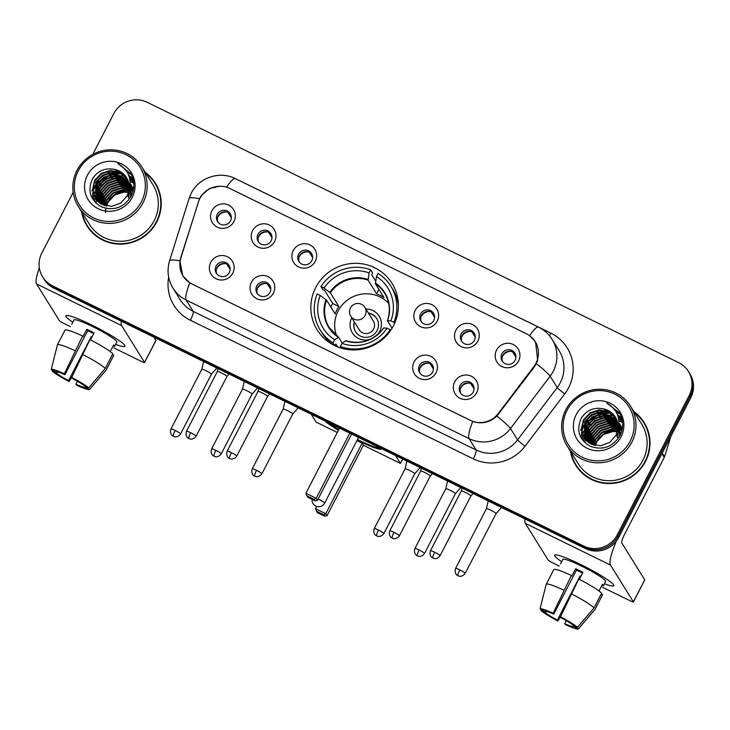 <?xml version="1.0" encoding="UTF-8"?>
<svg xmlns="http://www.w3.org/2000/svg" width="730" height="730" viewBox="0 0 730 730"><rect width="100%" height="100%" fill="white"/><g stroke="black" fill="none" stroke-linecap="round" stroke-linejoin="round"><path stroke-width="1.09" d="M315.707 287.574A44.065 43.033 -31.9 0 0 317.194 329.905A44.065 43.033 -31.9 0 0 356.13 349.88A44.065 43.033 -31.9 0 0 393.507 325.68A44.065 43.033 -31.9 0 0 392.01 283.349A44.065 43.033 -31.9 0 0 353.083 263.375A44.065 43.033 -31.9 0 0 315.707 287.574M273.421 293.077A12.474 12.182 148.1 0 1 256.732 298.689A12.474 12.182 148.1 0 1 251.403 282.291A12.474 12.182 148.1 0 1 268.093 276.67A12.474 12.182 148.1 0 1 273.421 293.077M256.75 285.959A7.482 7.309 -31.9 0 0 263.612 296.544A7.482 7.309 -31.9 0 0 269.708 285.238A7.482 7.309 -31.9 0 0 256.75 285.959M436.065 372.738A12.474 12.182 148.1 0 1 419.367 378.359A12.474 12.182 148.1 0 1 414.047 361.952A12.474 12.182 148.1 0 1 430.737 356.331A12.474 12.182 148.1 0 1 436.065 372.738M419.394 365.63A7.482 7.309 -31.9 0 0 426.256 376.205A7.482 7.309 -31.9 0 0 432.352 364.909A7.482 7.309 -31.9 0 0 419.394 365.63M476.727 392.658A12.474 12.182 148.1 0 1 460.028 398.279A12.474 12.182 148.1 0 1 454.708 381.872A12.474 12.182 148.1 0 1 471.398 376.251A12.474 12.182 148.1 0 1 476.727 392.658M460.055 385.54A7.482 7.309 -31.9 0 0 466.917 396.125A7.482 7.309 -31.9 0 0 473.013 384.829A7.482 7.309 -31.9 0 0 460.055 385.54M232.761 273.157A12.474 12.182 148.1 0 1 216.071 278.778A12.474 12.182 148.1 0 1 210.742 262.371A12.474 12.182 148.1 0 1 227.441 256.75A12.474 12.182 148.1 0 1 232.761 273.157M216.089 266.039A7.482 7.309 -31.9 0 0 222.951 276.624A7.482 7.309 -31.9 0 0 229.047 265.328A7.482 7.309 -31.9 0 0 216.089 266.039M274.617 241.42A12.474 12.182 148.1 0 1 257.918 247.032A12.474 12.182 148.1 0 1 252.598 230.634A12.474 12.182 148.1 0 1 269.288 225.013A12.474 12.182 148.1 0 1 274.617 241.42M257.945 234.303A7.482 7.309 -31.9 0 0 264.808 244.888A7.482 7.309 -31.9 0 0 270.903 233.591A7.482 7.309 -31.9 0 0 257.945 234.303M315.278 261.331A12.474 12.182 148.1 0 1 298.579 266.952A12.474 12.182 148.1 0 1 293.259 250.545A12.474 12.182 148.1 0 1 309.949 244.933A12.474 12.182 148.1 0 1 315.278 261.331M298.606 254.223A7.482 7.309 -31.9 0 0 305.469 264.798A7.482 7.309 -31.9 0 0 311.564 253.502A7.482 7.309 -31.9 0 0 298.606 254.223M437.252 321.081A12.474 12.182 148.1 0 1 420.562 326.702A12.474 12.182 148.1 0 1 415.233 310.296A12.474 12.182 148.1 0 1 431.932 304.684A12.474 12.182 148.1 0 1 437.252 321.081M420.58 313.973A7.482 7.309 -31.9 0 0 427.442 324.549A7.482 7.309 -31.9 0 0 433.538 313.252A7.482 7.309 -31.9 0 0 420.58 313.973M477.913 341.001A12.474 12.182 148.1 0 1 461.223 346.622A12.474 12.182 148.1 0 1 455.894 330.215A12.474 12.182 148.1 0 1 472.584 324.595A12.474 12.182 148.1 0 1 477.913 341.001M461.241 333.884A7.482 7.309 -31.9 0 0 468.103 344.469A7.482 7.309 -31.9 0 0 474.199 333.172A7.482 7.309 -31.9 0 0 461.241 333.884M518.574 360.921A12.474 12.182 148.1 0 1 501.884 366.533A12.474 12.182 148.1 0 1 496.555 350.135A12.474 12.182 148.1 0 1 513.245 344.514A12.474 12.182 148.1 0 1 518.574 360.921M501.902 353.804A7.482 7.309 -31.9 0 0 508.764 364.389A7.482 7.309 -31.9 0 0 514.86 353.083A7.482 7.309 -31.9 0 0 501.902 353.804M233.956 221.5A12.474 12.182 148.1 0 1 217.257 227.121A12.474 12.182 148.1 0 1 211.937 210.714A12.474 12.182 148.1 0 1 228.627 205.093A12.474 12.182 148.1 0 1 233.956 221.5M217.285 214.392A7.482 7.309 -31.9 0 0 224.146 224.968A7.482 7.309 -31.9 0 0 230.242 213.671A7.482 7.309 -31.9 0 0 217.285 214.392M257.526 293.88A7.482 7.309 148.1 0 1 270.137 286.032M420.161 373.541A7.482 7.309 148.1 0 1 432.771 365.693M460.822 393.461A7.482 7.309 148.1 0 1 473.432 385.613M216.865 273.96A7.482 7.309 148.1 0 1 229.475 266.112M258.712 242.223A7.482 7.309 148.1 0 1 271.323 234.376M299.373 262.143A7.482 7.309 148.1 0 1 311.984 254.286M421.356 321.884A7.482 7.309 148.1 0 1 433.967 314.037M462.017 341.804A7.482 7.309 148.1 0 1 474.628 333.957M502.678 361.724A7.482 7.309 148.1 0 1 515.28 353.877M218.051 222.303A7.482 7.309 148.1 0 1 230.662 214.456M198.323 202.201A22.448 21.918 148.1 0 1 199.792 198.606A22.448 21.918 148.1 0 1 229.84 188.495L526.348 333.738A22.448 21.918 148.1 0 1 535.181 341.695A22.448 21.918 148.1 0 1 533.858 366.551L498.28 413.509A22.448 21.918 148.1 0 1 470.312 420.325L191.917 283.961A22.448 21.918 148.1 0 1 183.093 275.995A22.448 21.918 148.1 0 1 180.857 258.018L198.323 202.201M81.623 211.791A40.323 39.383 -31.9 0 0 86.916 225.798A40.323 39.383 -31.9 0 0 122.54 244.076A40.323 39.383 -31.9 0 0 156.74 221.929A40.323 39.383 -31.9 0 0 155.38 183.184A40.323 39.383 -31.9 0 0 145.151 172.253M82.992 215.961A40.323 39.383 -31.9 0 0 87.299 226.4M570.422 451.222A40.323 39.383 -31.9 0 0 575.714 465.229A40.323 39.383 -31.9 0 0 611.339 483.506A40.323 39.383 -31.9 0 0 645.539 461.36A40.323 39.383 -31.9 0 0 644.179 422.615A40.323 39.383 -31.9 0 0 633.95 411.684M571.8 455.392A40.323 39.383 -31.9 0 0 576.098 465.831M529.341 335.508L535.555 341.895L537.682 360.52L534.36 366.953L496.874 416.082C489.775 422.515 481.718 424.312 472.711 421.484L189.782 282.893L182.774 275.904L179.936 260.829L180.629 258.064L199.518 198.651L201.243 195.722L209.346 188.596L219.812 186.104M130.789 173.612L130.789 173.612A33.671 32.886 -31.9 0 0 128.708 173.156M108.67 175.583A33.671 32.886 -31.9 0 0 99.49 181.606M97.044 184.079A33.671 32.886 -31.9 0 0 94.435 187.391M619.587 413.043L619.587 413.043A33.671 32.886 -31.9 0 0 617.507 412.587M597.468 415.014A33.671 32.886 -31.9 0 0 588.289 421.037M585.843 423.51A33.671 32.886 -31.9 0 0 583.233 426.822M73.183 192.309L41.847 253.018A24.939 24.355 -31.9 0 0 42.696 276.989L44.201 279.407A24.939 24.355 -31.9 0 0 54.011 288.259L585.378 548.54A24.939 24.355 -31.9 0 0 618.766 537.298L690.753 397.823L689.996 396.609A24.939 24.355 -31.9 0 0 689.156 372.647A24.939 24.355 -31.9 0 1 689.996 396.609L618.009 536.085L689.996 396.609L689.248 395.395A24.939 24.355 -31.9 0 0 688.399 371.433A24.939 24.355 -31.9 0 0 678.59 362.591L147.223 102.3A24.939 24.355 -31.9 0 0 113.844 113.542L92.746 154.404M585.378 548.54L584.62 547.327A24.939 24.355 -31.9 0 0 618.009 536.085A24.939 24.355 -31.9 0 1 584.62 547.327L53.253 287.045L584.62 547.327L583.872 546.113A24.939 24.355 -31.9 0 0 617.252 534.871L689.248 395.395M43.453 278.194A24.939 24.355 -31.9 0 0 53.253 287.045A24.939 24.355 -31.9 0 1 43.453 278.194M42.696 276.989A24.939 24.355 -31.9 0 0 52.505 285.832L583.872 546.113M644.553 423.227A40.323 39.383 -31.9 0 0 637.08 414.759M155.755 183.796A40.323 39.383 -31.9 0 0 148.281 175.328M690.753 397.823A24.939 24.355 -31.9 0 0 689.914 373.86L688.399 371.433M619.889 413.545A33.252 32.476 -31.9 0 0 618.201 413.143M606.384 412.815A33.252 32.476 -31.9 0 0 602.223 413.718M599.987 414.439A33.252 32.476 -31.9 0 0 586.82 423.053M131.09 174.114A33.252 32.476 -31.9 0 0 129.402 173.713M117.585 173.384A33.252 32.476 -31.9 0 0 113.424 174.287M111.188 175.008A33.252 32.476 -31.9 0 0 98.012 183.622M72.827 322.24A33.252 3.723 27.3 0 1 66.777 315.424A33.252 3.723 27.3 0 1 91.651 324.959A33.252 3.723 27.3 0 1 124.739 345.336A33.252 3.723 27.3 0 1 115.678 344.359A33.252 3.723 27.3 0 0 124.976 346.276A33.252 3.723 27.3 0 0 91.651 324.959A33.252 3.723 27.3 0 0 65.873 315.771A33.252 3.723 27.3 0 0 72.827 322.24M39.347 267.846A33.252 6.095 116.1 0 0 36.5 283.888L59.422 320.716A4.161 0.465 -152.7 0 0 63.565 323.271L70.527 326.693M121.317 321.227A33.252 6.095 116.1 0 0 121.636 325.598L144.558 362.427L155.928 340.399L153.939 337.205M155.928 340.399A4.161 0.465 27.3 0 1 155.946 340.509L144.586 362.536A4.161 0.465 -152.7 0 1 141.364 361.387L113.844 347.9M92.035 336.95A16.626 1.861 -152.7 0 1 91.305 336.566L68.574 380.613A16.626 1.861 27.3 0 1 56.675 373.267L57.405 371.871M56.082 350.117L57.378 344.943A27.43 3.066 27.3 0 0 57.369 344.971L51.219 369.544L55.735 371.752A16.626 1.861 27.3 0 1 64.924 374.745L87.655 330.699A16.626 1.861 -152.7 0 1 91.268 332.396A16.626 1.861 -152.7 0 1 93.741 333.637M71.713 324.403L74.004 319.968A24.108 2.701 27.3 0 1 92.692 326.629A24.108 2.701 27.3 0 1 116.846 342.078L114.592 346.458A24.108 2.701 27.3 0 0 113.643 344.943L110.221 351.568M57.378 344.943A27.43 3.066 27.3 0 1 57.405 344.87L64.988 330.188A27.43 3.066 27.3 0 1 82.618 336.028L83.001 336.639L86.788 329.303A24.108 2.701 27.3 0 1 90.42 331.037A24.108 2.701 27.3 0 1 94.124 332.898L90.511 339.906M89.954 339.623A27.43 3.066 27.3 0 1 112.831 353.74L105.257 368.422L88.668 387.885L84.16 385.677A16.626 1.861 27.3 0 0 72.261 378.341L71.677 377.401L89.954 339.623M85.538 386.352L85.1 387.192L89.617 389.4L106.197 369.937L113.77 355.255L112.393 354.579M113.77 355.255A27.43 3.066 27.3 0 1 113.743 355.355L106.16 370.037A27.43 3.066 27.3 0 1 106.115 370.101L89.589 389.437A21.617 2.418 27.3 0 1 76.495 385.139L75.911 384.208L77.462 381.215M82.618 336.028L64.34 373.806L64.924 374.745M57.405 344.87A27.43 3.066 27.3 0 1 75.035 350.71M82.38 354.305A27.43 3.066 27.3 0 1 105.257 368.422M51.219 369.544A21.617 2.418 27.3 0 1 64.34 373.806M71.677 377.401A21.617 2.418 27.3 0 1 88.668 387.885M85.1 387.192A16.626 1.861 27.3 0 1 75.911 384.208M68.574 380.613L69.158 381.544L72.288 376.096M69.158 381.544A21.617 2.418 27.3 0 1 52.168 371.059L56.675 373.267M52.396 370.119L52.168 371.059M91.305 336.566L91.816 337.379M86.788 329.303L87.655 330.699M113.214 345.783L114.592 346.458M141.392 201.763A35.752 34.912 -31.9 0 0 126.117 154.742A35.752 34.912 -31.9 0 0 78.265 170.847A35.752 34.912 -31.9 0 0 93.531 217.868A35.752 34.912 -31.9 0 0 141.392 201.763M143.043 202.785A37.413 36.536 -31.9 0 0 141.775 166.841A37.413 36.536 -31.9 0 0 108.724 149.887A37.413 36.536 -31.9 0 0 76.988 170.428A37.413 36.536 -31.9 0 0 78.256 206.38A37.413 36.536 -31.9 0 0 111.307 223.334A37.413 36.536 -31.9 0 0 143.043 202.785M78.256 206.38L89.388 224.265A37.413 36.536 -31.9 0 0 122.439 241.219A37.413 36.536 -31.9 0 0 154.176 220.67A37.413 36.536 -31.9 0 0 152.908 184.726L141.775 166.841M160.053 194.235A39.904 38.973 -31.9 0 0 155.782 184.617L155.025 183.403A39.904 38.973 -31.9 0 0 145.744 173.211M82.216 212.749A39.904 38.973 -31.9 0 0 87.272 225.579A39.904 38.973 -31.9 0 0 122.531 243.665A39.904 38.973 -31.9 0 0 156.375 221.747A39.904 38.973 -31.9 0 0 155.025 183.403M106.16 205.979L107.83 201.617L114.428 194.572L123.735 191.634L128.617 192.008M106.562 206.07L108.122 202.1L114.729 195.047L124.036 192.109L128.507 192.41M104.664 205.577L106.626 199.691L113.232 192.647L122.54 189.709L128.945 190.466M105.02 205.687L106.927 200.175L113.533 193.121L122.841 190.183L128.872 190.84M103.304 205.084L105.43 197.766L112.037 190.722L121.344 187.783L129.155 189.015M103.633 205.221L105.731 198.25L112.338 191.205L121.636 188.267L129.119 189.371M102.063 204.528L104.235 195.841L110.832 188.796L120.14 185.858L129.246 187.646M102.364 204.674L104.536 196.324L111.133 189.28L120.441 186.342L129.237 187.984M100.922 203.898L103.04 193.915L109.637 186.871L118.944 183.933L129.237 186.332M101.196 204.062L103.331 194.399L109.938 187.355L119.246 184.416L129.246 186.652M99.873 203.223L101.835 191.99L108.442 184.946L117.749 182.007L129.137 185.073M100.12 203.396L102.136 192.474L108.743 185.429L118.05 182.491L129.173 185.383M98.897 202.493L100.64 190.065L107.246 183.02L116.544 180.082L128.954 183.869M99.134 202.675L100.941 190.548L107.538 183.504L116.846 180.565L129.009 184.161M98.002 201.708L99.444 188.139L106.042 181.095L115.349 178.156L128.708 182.701M98.221 201.909L99.736 188.623L106.343 181.578L115.65 178.64L128.772 182.984M97.172 200.887L98.24 186.214L104.846 179.169L114.154 176.231L128.38 181.578M97.373 201.097L98.541 186.697L105.147 179.653L114.455 176.715L128.471 181.852M96.415 200.029L97.044 184.288L103.651 177.244L112.958 174.306L127.996 180.502M96.597 200.248L97.346 184.772L103.952 177.728L113.25 174.789L128.097 180.766M96.287 200.102L95.858 199.372M95.721 199.126L95.849 182.372L102.446 175.319L111.754 172.38L127.549 179.452M96.442 200.349L96.022 199.609M95.885 199.354L96.15 182.847L102.747 175.802L112.055 172.864L127.668 179.708M128.854 190.95A18.788 18.35 -31.9 0 0 114.765 169.442C105.339 167.562 97.957 170.601 92.61 178.54C87.208 190.667 90.146 200.093 101.424 206.836C113.624 211.143 123.416 207.804 130.807 196.826C134.493 189.864 134.849 182.783 131.875 175.565L130.734 173.53L117.941 163.566C128.535 170.044 132.176 179.169 128.854 190.95L127.221 195.731L120.824 203.095L111.717 206.353L102.373 204.674L95.329 198.551L92.482 189.426L94.654 180.447L101.251 173.393L110.558 170.455L119.839 172.326L127.038 178.448M95.238 198.423L92.783 189.763L94.946 180.921L101.552 173.877L110.86 170.939L119.994 172.745L127.166 178.695M129.475 189.143L130.405 189.554M130.716 189.7L131.582 190.156M131.865 190.311L132.678 190.813M129.803 187.92L130.387 188.231M130.67 188.386L131.482 188.887M131.738 189.061L132.486 189.59M132.732 189.773L133.307 190.238M129.73 188.212L130.405 188.559M130.688 188.714L131.51 189.198M131.774 189.371L132.541 189.891M132.787 190.074L133.261 190.439M130.542 187.136L131.29 187.665M131.537 187.847L132.23 188.413M132.458 188.614L133.106 189.207M130.579 187.446L131.345 187.966M131.592 188.148L132.303 188.705M132.531 188.897L133.189 189.49M130.332 185.922L131.035 186.497M131.263 186.688L131.911 187.281M132.112 187.491L132.714 188.112M132.906 188.331L133.462 188.988M128.425 197.657L130.15 186.04M130.396 186.223L131.108 186.78M131.336 186.971L131.993 187.564M132.203 187.765L132.823 188.386M133.015 188.596L133.517 189.17M130.25 184.936L130.707 185.356M130.916 185.566L131.519 186.196M131.71 186.405L132.267 187.062M132.44 187.281L132.951 187.966M133.115 188.203L133.572 188.887M130.232 185.137L130.798 185.639M131.008 185.84L131.619 186.46M131.82 186.67L132.386 187.318M132.568 187.546L133.088 188.221M133.252 188.45L133.563 188.906M130.515 184.48L131.071 185.137M131.245 185.356L131.756 186.04M131.364 185.621L133.526 189.125M130.615 184.745L131.181 185.393M132.057 186.524L132.531 187.227M130.716 184.352L133.353 190.046M130.305 183.869L130.688 184.371M130.852 184.599L131.336 185.301M130.314 183.677L132.787 192.2M130.314 183.659L132.997 191.497M130.296 184.206L130.633 197.136M130.305 183.996L131.51 195.457M130.214 185.374L128.717 198.14M114.765 169.442L126.618 177.718M129.456 189.216L127.522 196.215M105.585 212.576L105.75 207.849M87.372 175.3A25.441 24.847 -31.9 0 0 98.231 208.771A25.441 24.847 -31.9 0 0 132.285 197.31A25.441 24.847 -31.9 0 0 121.426 163.839A25.441 24.847 -31.9 0 0 87.372 175.3M109.263 199.345L116.736 192.829L126.363 190.329M87.272 225.579L88.029 226.793A39.904 38.973 -31.9 0 0 94.763 234.868M117.941 163.566L130.816 173.658M96.351 181.487L104.572 174.707L114.71 171.951L118.196 171.997M97.555 183.412L105.768 176.624L115.906 173.877L119.391 173.922M98.751 185.329L106.972 178.549L117.101 175.802L120.596 175.848M99.946 187.254L108.168 180.474L118.306 177.728L121.791 177.773M96.022 203.15L96.333 200.029M96.387 199.737L96.561 198.888M96.661 198.441L97.272 196.324M97.674 195.229L98.815 192.766L107.392 183.531L119.501 179.653L122.987 179.699M124.219 179.835L126.555 180.273M127.047 180.392L127.996 180.657M130.223 181.441L133.8 183.257M108.113 172.919L117.302 171.705M118.707 171.824L121.326 172.262M128.617 175.173L132.924 178.467M92.272 198.341L92.865 192.665M92.984 192.163L93.714 189.8M94.206 188.55L99.189 181.131M109.317 174.844L118.497 173.63M119.903 173.749L122.521 174.187M123.069 174.315L124.136 174.607M129.228 176.76L133.216 179.562M93.467 200.221L93.823 195.74M93.86 195.549L94.06 194.591M94.179 194.089L94.909 191.725M95.402 190.475L100.384 183.057M110.513 176.769L119.693 175.556M121.098 175.674L123.717 176.112M124.264 176.24L125.332 176.532M129.675 178.275L133.462 180.702M94.663 201.736L95.028 197.666M95.055 197.474L95.256 196.516M95.374 196.014L96.104 193.651M96.606 192.401L101.579 184.982M111.708 178.695L120.888 177.481M122.293 177.6L124.921 178.038M125.469 178.166L126.536 178.458M130.004 179.772L133.654 181.889M333.765 345.153A41.564 40.597 -31.9 0 1 322.149 333.135L320.26 330.106A41.564 40.597 -31.9 0 1 317.139 293.925L320.242 295.449A38.079 37.184 -31.9 0 0 334.632 339.769L338.583 337.196L342.279 343.137M330.781 306.938A39.493 38.571 148.1 0 1 332.77 303.552L324.658 290.522L322.815 289.618L320.926 286.589A41.564 40.597 -31.9 0 1 370.73 269.826L369.124 272.929A38.079 37.184 -31.9 0 0 324.029 288.104L330.343 292.812L338.902 306.563A32.585 31.828 -31.9 0 0 336.776 310.113A32.585 31.828 -31.9 0 0 335.116 313.9L326.556 300.149L320.242 295.449M335.481 332.086A32.585 31.828 -31.9 0 0 336.055 335.316M370.73 269.826L372.619 272.856L371.661 274.699L375.685 281.169M398.37 304.939A41.564 40.597 -31.9 0 0 392.722 289.208L390.842 286.178A41.564 40.597 -31.9 0 0 378.067 273.421L376.47 276.524L375.393 283.714L383.953 297.466A32.585 31.828 148.1 0 0 376.607 293.871L368.048 280.119L369.124 272.929M337.652 346.914L335.864 344.049L334.988 345.755M394.601 323.399L393.954 322.359A41.564 40.597 -31.9 0 0 390.842 286.178M390.641 330.462L390.167 329.695A41.564 40.597 -31.9 0 1 340.372 346.458L341.457 348.219M334.76 345.655L333.026 342.863A41.564 40.597 -31.9 0 1 320.26 330.106M393.954 322.359L390.86 320.835A38.079 37.184 -31.9 0 0 376.47 276.524M340.372 346.458L341.969 343.365A38.079 37.184 -31.9 0 0 387.064 328.181L390.167 329.695M334.632 339.769L333.026 342.863M392.074 328.245L387.42 320.762L390.86 320.835M387.064 328.181L383.779 327.952A32.978 32.211 -31.9 0 1 345.546 340.819L341.969 343.365M387.42 320.762L387.566 320.616A32.978 32.211 -31.9 0 0 375.366 283.048M326.009 299.656A32.978 32.211 -31.9 0 0 338.209 337.224L338.583 337.196M324.029 288.104L320.926 286.589M388.543 302.649A32.585 31.828 -31.9 0 0 385.887 300.705M378.925 289.39L376.607 293.871M338.902 306.563L332.77 303.552M336.594 335.754A31.262 30.532 148.1 0 1 338.136 310.998A31.262 30.532 148.1 0 1 388.688 303.333M376.954 335.134A15.795 15.43 -31.9 0 0 365.867 308.982M354.26 321.802A12.474 12.182 -31.9 0 0 377.127 330.507A12.474 12.182 -31.9 0 0 368.376 313.015M351.75 317.769A15.795 15.43 -31.9 0 0 370.311 339.267M364.872 307.385L373.358 321.027A8.313 8.121 148.1 0 1 366.588 333.583A8.313 8.121 148.1 0 1 359.242 329.814L350.756 316.172A8.313 8.121 148.1 0 0 365.155 315.378A8.313 8.121 148.1 0 0 364.872 307.385A8.313 8.313 0 0 0 351.641 306.208A8.313 8.313 0 0 0 350.756 316.172M368.568 313.325A12.474 12.182 148.1 0 1 376.79 318.682M355.62 331.858A12.474 12.182 148.1 0 1 354.452 322.103M329.577 342.689A43.225 42.221 148.1 0 1 329.431 341.795M397.275 299.565A43.225 42.221 148.1 0 1 398.014 300.103M381.68 448.758A32.421 3.632 27.3 0 1 381.644 448.904A32.421 3.632 27.3 0 1 357.116 440.236M402.704 459.06L400.451 463.422L363.394 445.263L327.022 515.736L324.604 516.183L317.267 512.588L315.479 508.673L316.647 506.419M337.278 432.47L316.053 422.077L311.162 414.211M363.394 445.263L362.126 443.238L325.753 513.71L327.022 515.736M338.428 430.244A32.421 3.632 27.3 0 1 325.042 421.009M356.888 440.664L362.126 443.238M400.451 463.422L395.56 455.556M324.604 516.183L323.719 514.76L316.373 511.164M315.479 508.673L325.753 513.71L323.719 514.76M339.532 428.108L305.897 493.279L316.172 498.307L349.807 433.145M305.897 493.279L306.792 495.77L314.128 499.366L316.172 498.307L317.431 500.342L351.65 434.049M314.128 499.366L315.022 500.789L317.431 500.342M306.792 495.77L307.677 497.194L315.022 500.789M381.179 448.512A32.421 3.632 27.3 0 1 357.49 439.506M338.802 429.514A32.421 3.632 27.3 0 1 327.952 422.442M231.319 217.805L227.952 212.393M226.711 211.983A9.143 8.933 -31.9 0 0 217.586 217.659M211.408 374.198A5.402 0.602 -152.7 0 0 211.426 374.18A5.402 0.602 -152.7 0 0 211.39 374.043A5.402 0.602 -152.7 0 0 206.006 370.721A5.402 0.602 -152.7 0 0 201.818 369.225A5.402 0.602 -152.7 0 0 201.808 369.243L203.615 361.532M271.971 237.715L268.613 232.313M267.372 231.903A9.143 8.933 -31.9 0 0 258.247 237.579M215.825 450.392A5.402 0.602 -152.7 0 0 211.636 448.895C209.939 453.887 213.662 456.241 213.151 455.666L214.063 456.232A5.402 0.995 116.1 0 1 213.972 456.15A5.402 0.995 -63.9 0 1 215.825 450.392A5.402 0.602 -152.7 0 1 221.236 453.85L252.078 394.1A5.402 0.602 -152.7 0 0 252.078 394.1A5.402 0.602 -152.7 0 0 252.051 393.954A5.402 0.602 -152.7 0 0 246.667 390.632A5.402 0.602 -152.7 0 0 242.479 389.145A5.402 0.602 -152.7 0 0 242.47 389.154M312.632 257.635L309.274 252.233M308.024 251.813A9.143 8.933 -31.9 0 0 298.899 257.498M292.73 414.029A5.402 0.602 -152.7 0 0 292.739 414.019A5.402 0.602 -152.7 0 0 292.712 413.873A5.402 0.602 -152.7 0 0 287.328 410.552A5.402 0.602 -152.7 0 0 283.14 409.055A5.402 0.602 -152.7 0 0 283.13 409.074L284.937 401.372M434.615 317.386L431.248 311.984M430.007 311.564A9.143 8.933 -31.9 0 0 420.882 317.249M378.469 530.053A5.402 0.602 -152.7 0 0 374.271 528.566C372.583 533.548 376.297 535.911 375.795 535.336L376.698 535.893A5.402 0.995 116.1 0 1 376.616 535.811A5.402 0.995 -63.9 0 1 378.469 530.053A5.402 0.602 -152.7 0 1 383.88 533.52L414.722 473.761A5.402 0.602 -152.7 0 0 414.722 473.761A5.402 0.602 -152.7 0 0 414.686 473.624A5.402 0.602 -152.7 0 0 409.302 470.302A5.402 0.602 -152.7 0 0 405.113 468.806A5.402 0.602 -152.7 0 0 405.113 468.824M475.276 337.306L471.908 331.894M470.667 331.484A9.143 8.933 -31.9 0 0 461.543 337.16M460.822 487.521L455.374 493.69A5.402 0.602 -152.7 0 0 455.383 493.681A5.402 0.602 -152.7 0 0 455.347 493.544A5.402 0.602 -152.7 0 0 449.963 490.222A5.402 0.602 -152.7 0 0 445.774 488.726A5.402 0.602 -152.7 0 0 445.774 488.744L447.572 481.033M515.937 357.216L512.57 351.814M511.329 351.404A9.143 8.933 -31.9 0 0 502.204 357.079M459.781 569.893A5.402 0.602 -152.7 0 0 455.593 568.396C453.896 573.388 457.619 575.742 457.117 575.167L458.02 575.733A5.402 0.995 116.1 0 1 457.938 575.651A5.402 0.995 -63.9 0 1 459.781 569.893A5.402 0.602 -152.7 0 1 465.202 573.351L496.044 513.601A5.402 0.602 -152.7 0 0 496.044 513.601A5.402 0.602 -152.7 0 0 496.008 513.455A5.402 0.602 -152.7 0 0 490.624 510.133A5.402 0.602 -152.7 0 0 486.436 508.646A5.402 0.602 -152.7 0 0 486.436 508.655M230.123 269.461L226.756 264.05M225.515 263.639A9.143 8.933 -31.9 0 0 216.39 269.315M190.703 432.735A5.402 0.602 -152.7 0 0 186.515 431.238C184.818 436.23 188.541 438.584 188.03 438.009L188.942 438.575A5.402 0.995 116.1 0 1 188.851 438.493A5.402 0.995 -63.9 0 1 190.703 432.735A5.402 0.602 -152.7 0 1 196.114 436.193L226.957 376.443A5.402 0.602 -152.7 0 0 226.957 376.443A5.402 0.602 -152.7 0 0 226.93 376.297A5.402 0.602 -152.7 0 0 221.546 372.975A5.402 0.602 -152.7 0 0 217.357 371.488A5.402 0.602 -152.7 0 0 217.348 371.497L218.033 368.595M270.784 289.372L267.417 283.97M266.176 283.559A9.143 8.933 -31.9 0 0 257.051 289.235M267.609 396.372A5.402 0.602 -152.7 0 0 267.618 396.353A5.402 0.602 -152.7 0 0 267.591 396.217A5.402 0.602 -152.7 0 0 262.207 392.895A5.402 0.602 -152.7 0 0 258.018 391.399A5.402 0.602 -152.7 0 0 258.009 391.417L258.694 388.515M433.419 369.042L430.061 363.64M428.82 363.221A9.143 8.933 -31.9 0 0 419.686 368.905M432.397 473.606L430.253 476.033A5.402 0.602 -152.7 0 0 430.262 476.024A5.402 0.602 -152.7 0 0 430.226 475.887A5.402 0.602 -152.7 0 0 424.842 472.556A5.402 0.602 -152.7 0 0 420.653 471.069A5.402 0.602 -152.7 0 0 420.653 471.087L421.329 468.176M474.08 388.953L470.722 383.551M469.472 383.14A9.143 8.933 -31.9 0 0 460.347 388.816M473.058 493.517L470.914 495.953A5.402 0.602 -152.7 0 0 470.923 495.944A5.402 0.602 -152.7 0 0 470.886 495.798A5.402 0.602 -152.7 0 0 465.503 492.476A5.402 0.602 -152.7 0 0 461.314 490.98A5.402 0.602 -152.7 0 0 461.305 490.998M561.625 561.671A33.252 3.723 27.3 0 1 555.576 554.855A33.252 3.723 27.3 0 1 580.45 564.39A33.252 3.723 27.3 0 1 613.538 584.767A33.252 3.723 27.3 0 1 604.476 583.79A33.252 3.723 27.3 0 0 613.775 585.706A33.252 3.723 27.3 0 0 580.45 564.39A33.252 3.723 27.3 0 0 554.672 555.202A33.252 3.723 27.3 0 0 561.625 561.671M524.989 518.957A33.252 6.095 116.1 0 0 525.299 523.319L548.221 560.147A4.161 0.465 -152.7 0 0 552.364 562.702L559.335 566.124M616.439 540.976A33.252 6.095 116.1 0 0 610.435 565.029L633.357 601.858L644.727 579.83L621.805 543.001A8.313 1.524 -63.9 0 1 624.652 534.141L664.264 457.382L661.937 453.649M644.727 579.83A4.161 0.465 27.3 0 1 644.745 579.939L633.385 601.967A4.161 0.465 -152.7 0 1 630.163 600.817L602.642 587.331M670.98 436.12L664.537 456.724A4.161 4.061 148.1 0 1 664.264 457.382M580.834 576.381A16.626 1.861 -152.7 0 1 580.104 575.997L557.373 620.044A16.626 1.861 27.3 0 1 545.474 612.698L546.204 611.302M544.881 589.548L546.177 584.374A27.43 3.066 27.3 0 0 546.177 584.402L540.017 608.975L544.534 611.183A16.626 1.861 27.3 0 1 553.723 614.176L576.454 570.13A16.626 1.861 -152.7 0 1 580.067 571.827A16.626 1.861 -152.7 0 1 582.54 573.068M560.512 563.834L562.803 559.399A24.108 2.701 27.3 0 1 581.491 566.06A24.108 2.701 27.3 0 1 605.644 581.509L603.391 585.889A24.108 2.701 27.3 0 0 602.442 584.374L599.02 590.999M546.177 584.374A27.43 3.066 27.3 0 1 546.204 584.301L553.787 569.619A27.43 3.066 27.3 0 1 571.417 575.459L571.8 576.07L575.587 568.734A24.108 2.701 27.3 0 1 579.218 570.468A24.108 2.701 27.3 0 1 582.923 572.329L579.31 579.337M578.753 579.054A27.43 3.066 27.3 0 1 601.63 593.171L594.056 607.853L577.476 627.316L572.959 625.108A16.626 1.861 27.3 0 0 561.06 617.772L560.476 616.832L578.753 579.054M574.337 625.783L573.899 626.623L578.415 628.831L594.996 609.367L602.569 594.685L601.201 594.01M602.569 594.685A27.43 3.066 27.3 0 1 602.542 594.786L594.959 609.468A27.43 3.066 27.3 0 1 594.913 609.532L578.388 628.868A21.617 2.418 27.3 0 1 565.294 624.57L564.71 623.639L566.261 620.646M571.417 575.459L553.139 613.236L553.723 614.176M546.204 584.301A27.43 3.066 27.3 0 1 563.834 590.141M571.179 593.736A27.43 3.066 27.3 0 1 594.056 607.853M540.017 608.975A21.617 2.418 27.3 0 1 553.139 613.236M560.476 616.832A21.617 2.418 27.3 0 1 577.476 627.316M573.899 626.623A16.626 1.861 27.3 0 1 564.71 623.639M557.373 620.044L557.957 620.974L561.087 615.527M557.957 620.974A21.617 2.418 27.3 0 1 540.966 610.49L545.474 612.698M541.195 609.55L540.966 610.49M580.104 575.997L580.615 576.809M575.587 568.734L576.454 570.13M602.013 585.214L603.391 585.889M630.191 441.194A35.752 34.912 -31.9 0 0 614.925 394.173A35.752 34.912 -31.9 0 0 567.064 410.278A35.752 34.912 -31.9 0 0 582.339 457.299A35.752 34.912 -31.9 0 0 630.191 441.194M631.842 442.216A37.413 36.536 -31.9 0 0 630.574 406.272A37.413 36.536 -31.9 0 0 597.523 389.318A37.413 36.536 -31.9 0 0 565.786 409.858A37.413 36.536 -31.9 0 0 567.055 445.811A37.413 36.536 -31.9 0 0 600.106 462.765A37.413 36.536 -31.9 0 0 631.842 442.216M567.055 445.811L578.187 463.696A37.413 36.536 -31.9 0 0 611.238 480.65A37.413 36.536 -31.9 0 0 642.975 460.101A37.413 36.536 -31.9 0 0 641.707 424.157L630.574 406.272M648.851 433.666A39.904 38.973 -31.9 0 0 644.581 424.048L643.823 422.834A39.904 38.973 -31.9 0 0 634.543 412.642M571.024 452.18A39.904 38.973 -31.9 0 0 576.07 465.01A39.904 38.973 -31.9 0 0 611.329 483.096A39.904 38.973 -31.9 0 0 645.174 461.177A39.904 38.973 -31.9 0 0 643.823 422.834M594.959 445.409L596.629 441.048L603.226 434.003L612.534 431.065L617.416 431.439M595.361 445.501L596.93 441.531L603.527 434.478L612.835 431.54L617.306 431.841M593.463 445.008L595.424 439.122L602.031 432.078L611.339 429.14L617.744 429.897M593.818 445.118L595.726 439.606L602.332 432.552L611.64 429.614L617.671 430.271M592.103 444.515L594.229 437.197L600.836 430.152L610.143 427.214L617.954 428.446M592.432 444.652L594.53 437.681L601.137 430.636L610.435 427.698L617.918 428.802M590.862 443.959L593.034 435.272L599.64 428.227L608.939 425.289L618.045 427.077M591.163 444.105L593.335 435.755L599.932 428.711L609.24 425.773L618.036 427.415M589.721 443.329L591.838 433.346L598.436 426.302L607.743 423.363L618.036 425.763M589.995 443.493L592.13 433.83L598.737 426.785L608.044 423.847L618.045 426.083M588.672 442.654L590.634 431.421L597.24 424.376L606.548 421.438L617.936 424.504M588.928 442.827L590.935 431.904L597.542 424.86L606.849 421.922L617.972 424.814M587.696 441.924L589.438 429.495L596.045 422.451L605.343 419.513L617.753 423.3M587.933 442.106L589.74 429.979L596.346 422.935L605.644 419.996L617.808 423.592M586.801 441.139L588.243 427.57L594.841 420.526L604.148 417.587L617.507 422.132M587.02 441.34L588.544 428.054L595.142 421.009L604.449 418.071L617.571 422.415M585.971 440.318L587.039 425.645L593.645 418.6L602.953 415.662L617.188 421.009M586.172 440.528L587.34 426.128L593.946 419.084L603.254 416.146L617.27 421.283M585.214 439.46L585.843 423.719L592.45 416.675L601.757 413.737L616.795 419.933M585.396 439.679L586.144 424.203L592.751 417.159L602.049 414.22L616.896 420.197M585.086 439.533L584.657 438.803M584.52 438.557L584.648 421.794L591.254 414.749L600.553 411.811L616.348 418.883M585.241 439.779L584.821 439.04M584.684 438.785L584.949 422.278L591.546 415.233L600.854 412.295L616.467 419.139M617.653 430.381A18.788 18.35 -31.9 0 0 603.564 408.873C594.138 406.993 586.756 410.032 581.418 417.971C576.006 430.098 578.945 439.524 590.223 446.267C602.423 450.574 612.214 447.234 619.606 436.257C623.292 429.295 623.648 422.214 620.673 414.996L619.542 412.961L606.739 402.996C617.334 409.475 620.974 418.6 617.653 430.381L616.02 435.162L609.623 442.526L600.516 445.784L591.172 444.105L584.128 437.982L581.281 428.857L583.452 419.878L590.05 412.824L599.357 409.886L608.637 411.757L615.837 417.879M584.036 437.854L581.582 429.194L583.745 420.352L590.351 413.308L599.659 410.37L608.793 412.176L615.974 418.126M618.273 428.574L619.204 428.984M619.514 429.13L620.381 429.587M620.664 429.742L621.476 430.244M618.602 427.351L619.186 427.661M619.469 427.816L620.281 428.318M620.536 428.492L621.294 429.021M621.531 429.204L622.106 429.669M618.529 427.643L619.204 427.99M619.487 428.145L620.308 428.629M620.573 428.802L621.339 429.322M621.586 429.505L622.06 429.87M619.341 426.566L620.089 427.096M620.336 427.278L621.029 427.844M621.257 428.045L621.905 428.638M619.378 426.877L620.144 427.397M620.39 427.579L621.102 428.136M621.33 428.327L621.996 428.921M619.131 425.353L619.834 425.928M620.062 426.119L620.71 426.712M620.911 426.922L621.513 427.543M621.705 427.762L622.261 428.419M618.94 425.462L617.224 437.087M619.195 425.654L619.907 426.21M620.135 426.402L620.792 426.995M621.002 427.196L621.622 427.816M621.814 428.026L622.316 428.601M619.049 424.367L619.505 424.787M619.715 424.997L620.317 425.626M620.509 425.836L621.066 426.493M621.239 426.712L621.75 427.397M619.04 424.568L619.597 425.07M619.807 425.271L620.418 425.891M620.619 426.101L621.184 426.749M621.367 426.977L621.887 427.652M619.314 423.911L619.87 424.568M620.044 424.787L620.555 425.471M620.719 425.709L622.325 428.556M619.423 424.176L619.989 424.823M620.162 425.052L620.683 425.727M620.856 425.955L621.33 426.658M619.514 423.783L622.152 429.477M619.104 423.3L619.487 423.801M619.651 424.03L620.135 424.732M619.113 423.108L621.586 431.631M619.113 423.09L621.796 430.928M619.095 423.637L619.432 436.567M619.104 423.427L620.308 434.888M619.013 424.805L617.525 437.571M603.564 408.873L615.417 417.149M618.255 428.647L616.321 435.646M576.171 414.731A25.441 24.847 -31.9 0 0 587.029 448.202A25.441 24.847 -31.9 0 0 621.084 436.741A25.441 24.847 -31.9 0 0 610.225 403.27A25.441 24.847 -31.9 0 0 576.171 414.731M598.062 438.776L605.535 432.26L615.162 429.76M576.07 465.01L576.828 466.224A39.904 38.973 -31.9 0 0 583.562 474.299M606.739 402.996L619.615 413.089M585.15 420.918L593.371 414.138L603.509 411.382L606.995 411.428M586.354 422.843L594.567 416.054L604.705 413.308L608.19 413.353M587.55 424.76L595.771 417.98L605.9 415.233L609.395 415.279M588.745 426.685L596.967 419.905L607.105 417.159L610.59 417.204M584.821 442.581L585.113 439.588M585.186 439.168L585.36 438.319M585.46 437.872L586.071 435.755M586.473 434.66L587.614 432.196L596.191 422.962L608.3 419.084L611.786 419.13M613.017 419.266L615.354 419.704M615.846 419.823L616.795 420.088M619.022 420.872L622.599 422.688M596.912 412.35L606.101 411.136M607.506 411.255L610.125 411.693M617.416 414.603L621.723 417.898M581.071 437.772L581.664 432.096M581.783 431.594L582.513 429.231M583.005 427.981L587.988 420.562M598.116 414.275L607.296 413.061M608.701 413.18L611.32 413.618M611.868 413.746L612.935 414.038M618.027 416.191L622.015 418.993M582.266 439.652L582.622 435.171M582.659 434.98L582.859 434.022M582.978 433.52L583.708 431.156M584.201 429.906L589.183 422.488M599.312 416.2L608.491 414.987M609.897 415.105L612.516 415.543M613.063 415.671L614.131 415.963M618.483 417.706L622.261 420.133M583.462 441.166L583.827 437.097M583.863 436.905L584.055 435.947M584.173 435.445L584.903 433.082M585.405 431.832L590.378 424.413M600.507 418.126L609.687 416.912M611.092 417.031L613.72 417.469M614.268 417.596L615.335 417.888M618.803 419.202L622.453 421.31M498.28 413.509L498.645 414.083M533.858 366.551L534.223 367.135M246.338 183.996A41.564 40.597 148.1 0 1 247.716 184.635L550.831 333.108A8.313 1.524 -63.9 0 1 549.407 335.645M550.831 333.108A41.564 40.597 148.1 0 1 568.579 387.794A41.564 40.597 148.1 0 1 564.728 393.89L525.08 446.203A41.564 40.597 148.1 0 1 473.286 458.832L190.366 320.251A41.564 40.597 148.1 0 1 168.676 277.09M536.395 363.659A29.1 2.281 37.2 0 1 550.146 376.196L557.218 387.557A33.252 32.476 -31.9 0 0 560.293 382.684A33.252 32.476 -31.9 0 0 559.171 350.728L552.099 339.359A33.252 32.476 148.1 0 1 553.221 371.315A33.252 32.476 148.1 0 1 550.146 376.196L510.498 428.51A33.252 32.476 148.1 0 1 469.061 438.611L186.132 300.03A29.1 5.329 -63.9 0 1 189.782 282.893M529.615 335.69A29.1 5.329 -63.9 0 1 538.558 327.131L235.443 178.658C219.858 170.555 198.879 177.554 191.224 193.313L189.034 198.642A29.1 4.134 17.4 0 1 199.518 198.651M472.711 421.484A29.1 5.329 116.1 0 0 469.061 438.611L476.133 449.981A33.252 32.476 -31.9 0 0 517.57 439.88L557.218 387.557A8.313 0.648 -142.8 0 0 564.728 393.89M496.874 416.082A29.1 2.281 37.2 0 1 510.498 428.51L517.57 439.88A8.313 0.648 -142.8 0 0 525.08 446.203M189.034 198.642L169.579 260.838A29.1 4.134 17.4 0 1 179.936 260.829M190.366 320.251A8.313 1.524 -63.9 0 0 193.213 311.391L186.132 300.03A33.252 32.476 148.1 0 1 173.056 288.231L180.137 299.601A33.252 32.476 -31.9 0 0 193.213 311.391L476.133 449.981A8.313 1.524 -63.9 0 1 473.286 458.832M235.443 178.658A29.1 5.329 116.1 0 0 226.519 187.19M52.505 285.832L54.011 288.259M617.252 534.871L618.766 537.298M121.636 325.598L36.5 283.888M131.172 174.26A33.252 32.476 -31.9 0 0 129.611 173.886M117.995 173.494A33.252 32.476 -31.9 0 0 115.778 173.886M112.064 174.89A33.252 32.476 -31.9 0 0 97.583 184.343M94.727 187.975A33.252 32.476 -31.9 0 0 94.161 188.824M130.46 173.11A34.082 33.288 -31.9 0 0 127.257 172.508M121.262 172.216A34.082 33.288 -31.9 0 0 119.793 172.307M119.154 172.371A34.082 33.288 -31.9 0 0 116.535 172.736M115.331 172.974A34.082 33.288 -31.9 0 0 109.418 174.817M98.559 181.925A34.082 33.288 -31.9 0 0 94.736 186.278M94.07 187.199A34.082 33.288 -31.9 0 0 92.783 189.216M92.491 189.709A34.082 33.288 -31.9 0 0 91.816 190.968M326.556 300.149A32.585 31.828 -31.9 0 0 329.321 327.679A32.585 31.828 -31.9 0 0 338.474 337.123M387.393 320.662C390.678 310.98 389.765 301.846 384.655 293.232A32.585 31.828 -31.9 0 0 375.393 283.714M368.029 279.453A32.978 32.211 -31.9 0 0 329.805 292.319M368.048 280.119A32.585 31.828 -31.9 0 0 330.343 292.812M318.143 498.973A6.652 0.748 27.3 0 1 324.604 502.979A6.652 0.748 27.3 0 1 324.64 503.152L358.558 437.434M175.163 430.472A5.402 0.602 -152.7 0 0 170.975 428.984C169.278 433.967 173.001 436.321 172.499 435.755L173.402 436.312A5.402 0.995 116.1 0 1 173.311 436.23A5.402 0.995 -63.9 0 1 175.163 430.472A5.402 0.602 -152.7 0 1 180.584 433.939L211.426 374.18L216.856 368.02M256.486 470.312A5.402 0.602 -152.7 0 0 252.297 468.815C250.6 473.797 254.323 476.161 253.812 475.586L254.724 476.142A5.402 0.995 116.1 0 1 254.633 476.06A5.402 0.995 -63.9 0 1 256.486 470.312A5.402 0.602 -152.7 0 1 261.897 473.77L292.739 414.019L298.178 407.86M419.12 549.973A5.402 0.602 -152.7 0 0 414.932 548.476C413.235 553.468 416.958 555.822 416.456 555.256L417.359 555.813A5.402 0.995 116.1 0 1 417.277 555.731A5.402 0.995 -63.9 0 1 419.12 549.973A5.402 0.602 -152.7 0 1 424.541 553.44L455.383 493.681M231.364 452.646A5.402 0.602 -152.7 0 0 227.176 451.158C225.479 456.14 229.202 458.504 228.691 457.929L229.594 458.486A5.402 0.995 116.1 0 1 229.512 458.404A5.402 0.995 -63.9 0 1 231.364 452.646A5.402 0.602 -152.7 0 1 236.776 456.113L267.618 396.353L269.762 393.935M393.999 532.316A5.402 0.602 -152.7 0 0 389.811 530.82C388.114 535.811 391.837 538.165 391.335 537.59L392.238 538.156A5.402 0.995 116.1 0 1 392.156 538.074A5.402 0.995 -63.9 0 1 393.999 532.316A5.402 0.602 -152.7 0 1 399.42 535.784L430.262 476.024M434.66 552.236A5.402 0.602 -152.7 0 0 430.472 550.739C428.775 555.722 432.498 558.085 431.996 557.51L432.899 558.067A5.402 0.995 116.1 0 1 432.808 557.994A5.402 0.995 -63.9 0 1 434.66 552.236A5.402 0.602 -152.7 0 1 440.08 555.694L470.923 495.944M610.435 565.029L525.299 523.319M662.247 453.047L664.537 456.724M619.971 413.691A33.252 32.476 -31.9 0 0 618.41 413.317M606.794 412.924A33.252 32.476 -31.9 0 0 604.577 413.317M600.863 414.321A33.252 32.476 -31.9 0 0 586.382 423.774M583.525 427.406A33.252 32.476 -31.9 0 0 582.969 428.255M619.259 412.541A34.082 33.288 -31.9 0 0 616.056 411.939M610.061 411.647A34.082 33.288 -31.9 0 0 608.592 411.738M607.953 411.802A34.082 33.288 -31.9 0 0 605.334 412.167M604.13 412.404A34.082 33.288 -31.9 0 0 598.217 414.248M587.358 421.356A34.082 33.288 -31.9 0 0 583.535 425.709M582.868 426.63A34.082 33.288 -31.9 0 0 581.582 428.647M581.29 429.14A34.082 33.288 -31.9 0 0 580.615 430.399M183.093 275.995L184.571 278.376M535.181 341.695L536.979 344.578M552.099 339.359C548.723 334.021 544.215 329.942 538.558 327.131M169.579 260.838C166.759 270.474 167.918 279.599 173.056 288.231M95.393 198.66L95.092 198.186M131.482 185.548L131.181 185.064M398.215 301.964L397.658 301.07M383.606 327.989C373.714 340.645 361.122 344.888 345.847 340.727M338.537 337.151L329.321 327.679M331.165 343.702L330.608 342.799M312.121 499.366A6.652 6.652 0 0 0 324.64 503.152M170.975 428.984L201.818 369.225M180.584 433.939C177.527 438.183 173.475 436.558 174.233 436.64L173.402 436.312M211.636 448.895L242.479 389.145L244.276 381.452M252.078 394.109L257.517 387.94M221.236 453.85C218.188 458.093 214.136 456.478 214.885 456.551L214.063 456.232M252.297 468.815L283.14 409.055M261.897 473.77C258.849 478.013 254.797 476.398 255.546 476.471L254.724 476.142M374.271 528.566L405.113 468.806L406.911 461.123M414.713 473.77L420.161 467.611M383.88 533.52C380.832 537.764 376.771 536.148 377.529 536.221L376.698 535.893M414.932 548.476L445.774 488.726M424.541 553.44C421.493 557.683 417.432 556.059 418.19 556.132L417.359 555.813M455.593 568.396L486.436 508.646L488.233 500.953M496.035 513.61L501.483 507.441M465.202 573.351C462.154 577.594 458.093 575.979 458.851 576.052L458.02 575.733M226.957 376.452L229.101 374.015M186.515 431.238L217.357 371.488M196.114 436.193C193.067 440.436 189.015 438.821 189.763 438.894L188.942 438.575M227.176 451.158L258.018 391.399M236.776 456.113C233.728 460.356 229.676 458.741 230.424 458.814L229.594 458.486M389.811 530.82L420.653 471.069M399.42 535.784C396.372 540.027 392.311 538.402 393.068 538.475L392.238 538.156M430.472 550.739L461.314 490.98L461.99 488.096M440.08 555.694C437.024 559.937 432.972 558.322 433.729 558.395L432.899 558.067M584.192 438.091L583.89 437.617M620.281 424.979L619.98 424.495"/></g></svg>
